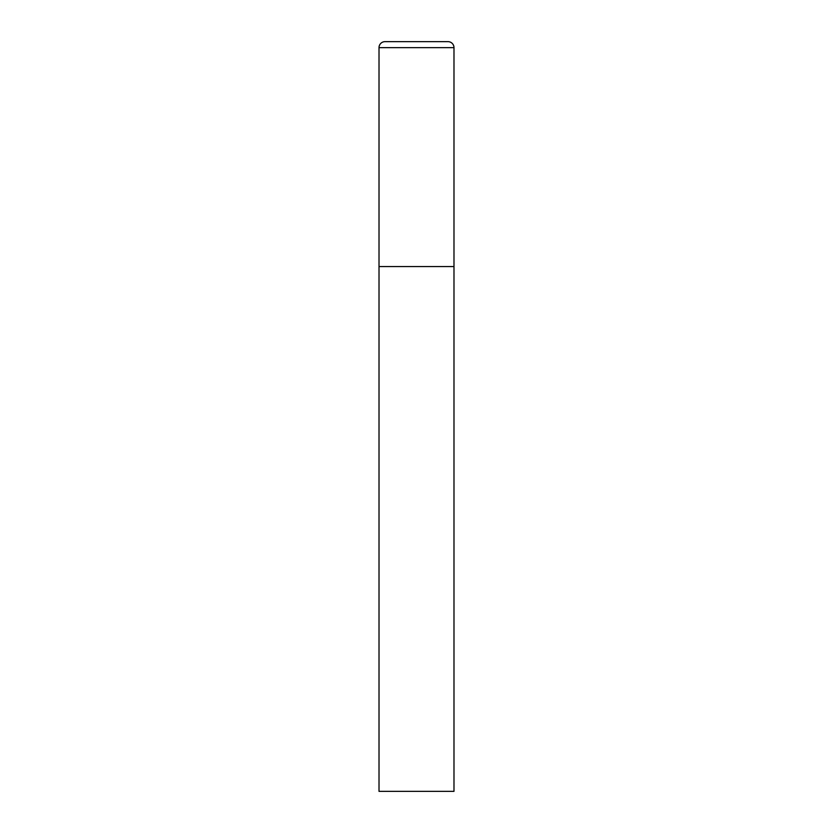 <?xml version="1.0" encoding="UTF-8"?>
<svg xmlns="http://www.w3.org/2000/svg" width="833" height="833" viewBox="0 0 833 833"><rect width="100%" height="100%" fill="white"/><g stroke="black" fill="none" stroke-linecap="round" stroke-linejoin="round"><path stroke-width="1.25" d="M379.015 47.648L379.015 791.35L453.985 791.35L453.985 266.56L379.015 266.56L453.985 266.56L453.985 47.648A5.998 5.998 0 0 0 447.987 41.65L385.013 41.65A5.998 5.998 0 0 0 379.015 47.648L453.985 47.648"/></g></svg>
